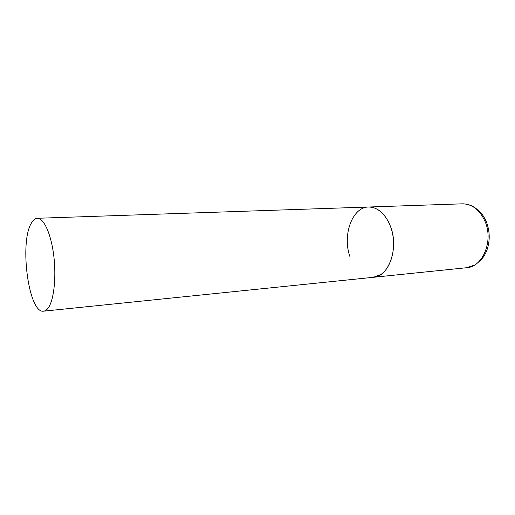 <?xml version="1.0" encoding="UTF-8"?>
<svg xmlns="http://www.w3.org/2000/svg" width="515" height="515" viewBox="0 0 515 515"><rect width="100%" height="100%" fill="white"/><g stroke="black" fill="none" stroke-linecap="round" stroke-linejoin="round"><path stroke-width="0.77" d="M390.582 226.632C399.041 248.204 388.78 276.793 373.369 277.295L380.907 274.476C390.441 268.148 395.777 250.676 392.713 234.492C389.726 218.276 379.034 206.547 368.573 207.017C378.029 207.21 385.362 213.751 390.582 226.632M350.007 256.837C342.147 235.484 352.138 206.991 368.573 207.017L462.309 203.831C472.184 203.972 479.774 209.863 485.079 221.508C493.653 240.988 482.774 267.015 466.674 267.716L475.165 264.884L480.933 260.152C483.92 256.74 486.154 252.685 487.634 247.992C490.061 239.327 489.681 230.739 486.495 222.235M31.331 223.201C19.203 242.79 28.756 313.976 43.621 311.169C45.249 310.996 46.775 309.933 48.198 307.976C53.888 300.316 56.47 277.302 53.747 255.549C51.062 233.752 43.73 217.871 37.28 218.283C35.065 218.399 33.082 220.04 31.331 223.201M43.621 311.169L466.674 267.716M462.309 203.831C466.854 203.721 472.59 205.923 473.594 206.695L479.13 210.905C482.111 213.886 484.486 217.465 486.257 221.656M368.573 207.017L37.28 218.283"/></g></svg>
